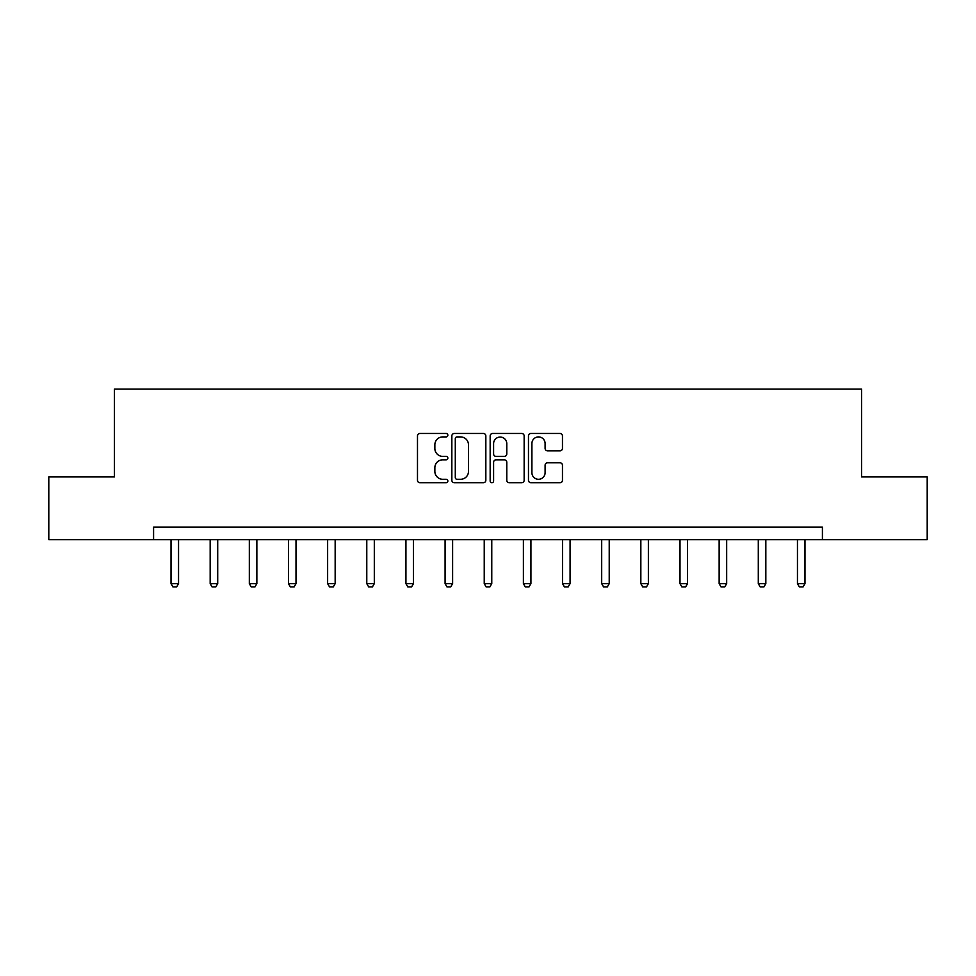 <?xml version="1.0" encoding="UTF-8"?>
<svg xmlns="http://www.w3.org/2000/svg" width="976" height="976" viewBox="0 0 976 976"><rect width="100%" height="100%" fill="white"/><g stroke="black" fill="none" stroke-linecap="round" stroke-linejoin="round"><path stroke-width="1.46" d="M447.85 435.198A1.72 1.72 0 0 0 446.117 433.478L419.948 433.478A2.464 2.464 0 0 0 417.484 435.943L417.484 480.277A2.464 2.464 0 0 0 419.948 482.742L446.117 482.742A1.72 1.72 0 0 0 447.85 481.022A1.72 1.72 0 0 0 446.117 479.289L442.738 479.289A7.881 7.881 0 0 1 434.857 471.408L434.857 467.711A7.881 7.881 0 0 1 442.738 459.83L446.117 459.83A1.72 1.72 0 0 0 447.85 458.11A1.72 1.72 0 0 0 446.117 456.39L442.738 456.39A7.881 7.881 0 0 1 434.857 448.496L434.857 444.812A7.881 7.881 0 0 1 442.738 436.919L446.117 436.919A1.72 1.72 0 0 0 447.85 435.198M559.992 450.839A2.464 2.464 0 0 0 562.457 448.374L562.457 435.943A2.464 2.464 0 0 0 559.992 433.478L530.92 433.478A2.464 2.464 0 0 0 528.467 435.943L528.467 480.277A2.464 2.464 0 0 0 530.92 482.742L559.992 482.742A2.464 2.464 0 0 0 562.457 480.277L562.457 465.259A2.464 2.464 0 0 0 559.992 462.795L547.548 462.795A2.464 2.464 0 0 0 545.096 465.259L545.096 472.701A6.588 6.588 0 0 1 538.496 479.289A6.588 6.588 0 0 1 531.908 472.701L531.908 443.519A6.588 6.588 0 0 1 538.496 436.919A6.588 6.588 0 0 1 545.096 443.519L545.096 448.374A2.464 2.464 0 0 0 547.548 450.839L559.992 450.839M153.586 539.679L48.8 539.679L48.8 476.935L114.424 476.935L114.424 389.095L861.576 389.095L861.576 476.935L927.2 476.935L927.2 539.679L822.414 539.679L822.414 527.125L153.586 527.125L153.586 539.679L822.414 539.679M485.841 435.943A2.464 2.464 0 0 0 483.376 433.478L454.316 433.478A2.464 2.464 0 0 0 451.851 435.943L451.851 480.277A2.464 2.464 0 0 0 454.316 482.742L483.376 482.742A2.464 2.464 0 0 0 485.841 480.277L485.841 435.943M492.624 433.478L521.684 433.478A2.464 2.464 0 0 1 524.149 435.943L524.149 480.277A2.464 2.464 0 0 1 521.684 482.742L509.252 482.742A2.464 2.464 0 0 1 506.788 480.277L506.788 462.295A2.464 2.464 0 0 0 504.324 459.83L496.064 459.83A2.464 2.464 0 0 0 493.6 462.295L493.6 481.022A1.72 1.72 0 0 1 491.88 482.742A1.72 1.72 0 0 1 490.159 481.022L490.159 435.943A2.464 2.464 0 0 1 492.624 433.478M457.024 436.919A1.72 1.72 0 0 0 455.292 438.651L455.292 477.569A1.72 1.72 0 0 0 457.024 479.289L460.599 479.289A7.881 7.881 0 0 0 468.48 471.408L468.48 444.812A7.881 7.881 0 0 0 460.599 436.919L457.024 436.919M506.788 443.641A6.588 6.588 0 0 0 500.2 437.053A6.588 6.588 0 0 0 493.6 443.641L493.6 453.925A2.464 2.464 0 0 0 496.064 456.39L504.324 456.39A2.464 2.464 0 0 0 506.788 453.925L506.788 443.641M171.02 539.679L171.02 583.648L178.547 583.648L178.547 539.679M178.547 583.648L176.668 586.905L172.911 586.905L171.02 583.648M210.169 539.679L210.169 583.648L217.709 583.648L217.709 539.679M217.709 583.648L215.818 586.905L212.06 586.905L210.169 583.648M249.331 539.679L249.331 583.648L256.859 583.648L256.859 539.679M256.859 583.648L254.968 586.905L251.21 586.905L249.331 583.648M288.481 539.679L288.481 583.648L296.009 583.648L296.009 539.679M296.009 583.648L294.13 586.905L290.36 586.905L288.481 583.648M327.631 539.679L327.631 583.648L335.158 583.648L335.158 539.679M335.158 583.648L333.28 586.905L329.51 586.905L327.631 583.648M366.781 539.679L366.781 583.648L374.308 583.648L374.308 539.679M374.308 583.648L372.429 586.905L368.66 586.905L366.781 583.648M405.931 539.679L405.931 583.648L413.458 583.648L413.458 539.679M413.458 583.648L411.579 586.905L407.809 586.905L405.931 583.648M445.08 539.679L445.08 583.648L452.608 583.648L452.608 539.679M452.608 583.648L450.729 586.905L446.971 586.905L445.08 583.648M484.23 539.679L484.23 583.648L491.77 583.648L491.77 539.679M491.77 583.648L489.879 586.905L486.121 586.905L484.23 583.648M523.392 539.679L523.392 583.648L530.92 583.648L530.92 539.679M530.92 583.648L529.029 586.905L525.271 586.905L523.392 583.648M562.542 539.679L562.542 583.648L570.069 583.648L570.069 539.679M570.069 583.648L568.191 586.905L564.421 586.905L562.542 583.648M601.692 539.679L601.692 583.648L609.219 583.648L609.219 539.679M609.219 583.648L607.34 586.905L603.571 586.905L601.692 583.648M640.842 539.679L640.842 583.648L648.369 583.648L648.369 539.679M648.369 583.648L646.49 586.905L642.72 586.905L640.842 583.648M679.991 539.679L679.991 583.648L687.519 583.648L687.519 539.679M687.519 583.648L685.64 586.905L681.87 586.905L679.991 583.648M719.141 539.679L719.141 583.648L726.669 583.648L726.669 539.679M726.669 583.648L724.79 586.905L721.032 586.905L719.141 583.648M758.291 539.679L758.291 583.648L765.831 583.648L765.831 539.679M765.831 583.648L763.94 586.905L760.182 586.905L758.291 583.648M797.453 539.679L797.453 583.648L804.98 583.648L804.98 539.679M804.98 583.648L803.089 586.905L799.332 586.905L797.453 583.648"/></g></svg>
